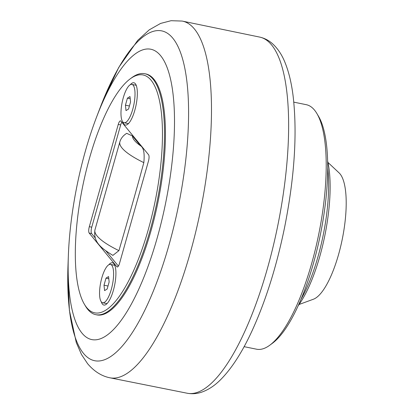 <?xml version="1.0" encoding="UTF-8"?>
<svg xmlns="http://www.w3.org/2000/svg" width="414" height="414" viewBox="0 0 414 414"><rect width="100%" height="100%" fill="white"/><g stroke="black" fill="none" stroke-linecap="round" stroke-linejoin="round"><path stroke-width="0.62" d="M105.994 278.167L108.566 276.568L109.141 281.996L107.154 289.024L104.587 290.623L104.007 285.199L105.994 278.167L108.794 278.736M108.007 286.012L104.007 285.199M101.839 277.835A19.572 5.962 101.5 0 1 110.471 264.417A19.572 5.962 101.5 0 1 111.314 289.355A19.572 5.962 101.5 0 1 102.677 302.774A19.572 5.962 101.5 0 1 101.839 277.835M110.471 264.417L113.943 265.12A19.572 5.962 101.5 0 1 114.911 265.633M107.242 303.39A19.572 5.962 101.5 0 1 106.144 303.478L102.677 302.774M127.419 98.154L129.986 96.55L130.565 101.979L128.578 109.006L126.011 110.605L125.432 105.182L127.419 98.154L130.219 98.723M129.427 105.994L125.432 105.182M123.263 97.818A19.572 5.962 101.5 0 1 131.895 84.399A19.572 5.962 101.5 0 1 132.734 109.337A19.572 5.962 101.5 0 1 124.102 122.761A19.572 5.962 101.5 0 1 123.263 97.818M131.895 84.399L135.368 85.103A19.572 5.962 101.5 0 1 136.335 85.615M128.661 123.372A19.572 5.962 101.5 0 1 127.569 123.465L124.102 122.761M121.819 122.213A5.196 1.584 -78.5 0 0 120.681 124.919L91.748 227.172L89.32 226.681L118.259 124.428A5.196 1.584 -78.5 0 1 120.552 120.862A5.196 1.584 -78.5 0 1 120.893 121.09L148.574 154.748A5.196 1.584 -78.5 0 1 148.455 161.144L119.522 263.397A5.196 1.584 -78.5 0 1 117.224 266.963A5.196 1.584 -78.5 0 1 116.883 266.74L89.201 233.077L91.629 233.574L95.194 237.905M105.777 250.775L118.383 266.104M89.32 226.681A5.196 1.584 -78.5 0 0 89.201 233.077M91.748 227.172A5.196 1.584 -78.5 0 0 91.629 233.574M84.389 304.254L85.403 305.967A122.937 37.462 -78.5 0 0 95.862 314.687A122.937 37.462 -78.5 0 0 150.101 230.391A122.937 37.462 -78.5 0 0 144.828 73.733A122.937 37.462 -78.5 0 0 131.792 77.677L130.193 78.862A121.38 36.991 101.5 0 1 161.222 111.371A121.38 36.991 101.5 0 1 148.269 229.641A121.38 36.991 101.5 0 1 84.389 304.254A121.38 36.991 101.5 0 1 82.64 186.548A121.38 36.991 101.5 0 1 130.193 78.862M144.828 73.733L145.795 73.93A122.937 37.462 101.5 0 1 158.029 201.866A122.937 37.462 101.5 0 1 96.829 314.883L95.862 314.687M108.851 264.748A21.575 6.572 101.5 0 1 113.897 263.713A21.575 6.572 101.5 0 1 114.305 264.308A21.575 6.572 101.5 0 1 114.621 285.23A21.575 6.572 101.5 0 1 106.165 304.368A21.575 6.572 101.5 0 1 102.46 304.13A21.575 6.572 101.5 0 1 101.316 301.837M130.275 84.73A21.575 6.572 101.5 0 1 135.316 83.695A21.575 6.572 101.5 0 1 135.73 84.296A21.575 6.572 101.5 0 1 136.04 105.213A21.575 6.572 101.5 0 1 127.59 124.355A21.575 6.572 101.5 0 1 123.879 124.112A21.575 6.572 101.5 0 1 122.735 121.819M132.449 135.952L126.7 133.334C123.206 135.507 120.935 138.317 119.889 141.764A74.95 17.15 15.8 0 0 143.824 162.635C144.771 153.201 143.658 147.57 140.491 145.738L132.449 135.952A64.558 14.769 -164.2 0 0 140.491 145.738M118.921 250.636A74.95 17.15 -164.2 0 1 94.946 229.899C93.124 242.293 101.151 248.053 112.872 255.391L118.921 250.636C127.471 221.604 135.766 192.272 143.824 162.635M299.068 304.492L313.45 299.208A65.567 19.981 -78.5 0 0 341.866 241.129A65.567 19.981 -78.5 0 0 340.044 173.906A65.567 19.981 -78.5 0 0 339.118 172.912L327.94 162.433M298.225 305.672A88.368 26.931 -78.5 0 0 327.619 161.02M327.697 167.965A90.971 27.722 101.5 0 1 301.009 299.306M269.804 345.198L272.474 343.227A122.161 37.229 -78.5 0 0 320.332 234.852A122.161 37.229 -78.5 0 0 318.573 116.391L316.886 113.534A124.759 38.021 101.5 0 1 318.682 234.515A124.759 38.021 101.5 0 1 269.804 345.198A124.759 38.021 101.5 0 1 256.582 349.204L244.11 346.668M293.8 102.149L306.272 104.685A124.759 38.021 101.5 0 1 314.495 110.083A124.759 38.021 101.5 0 1 316.886 113.534M85.455 150.799A148.15 45.147 -78.5 0 0 68.357 255.712A148.15 45.147 -78.5 0 0 97.657 339.558A148.15 45.147 -78.5 0 0 157.175 238.009A148.15 45.147 -78.5 0 0 164.813 62.281A148.15 45.147 -78.5 0 0 96.488 117.291A148.15 45.147 -78.5 0 0 85.455 150.799M117.628 266.89L116.883 266.74M118.259 124.428L120.681 124.919M259.909 37.136A181.725 55.378 101.5 0 1 277.659 226.179A181.725 55.378 101.5 0 1 187.532 393.3L109.684 377.749A181.989 55.46 -78.5 0 0 200.5 210.498A181.989 55.46 -78.5 0 0 182.17 21.067L259.909 37.136C264.624 38.248 268.805 40.427 272.448 43.667C277.846 48.578 282.11 55.046 285.241 63.078C288.9 72.243 291.528 83.255 293.122 96.105C297.387 133.215 294.577 176.799 284.703 226.851C276.64 266.29 265.705 301.061 251.893 331.164C242.18 352.179 231.856 368.243 220.921 379.364C214.892 385.532 208.428 389.812 201.53 392.208C196.94 393.745 192.272 394.107 187.532 393.3M96.488 117.291L99.955 108.194A168.307 51.289 101.5 0 1 177.58 45.7A168.307 51.289 101.5 0 1 168.902 245.336A168.307 51.289 101.5 0 1 83.55 353.452A168.307 51.289 101.5 0 1 67.999 265.441L68.357 255.712M94.946 229.899L119.889 141.764M101.839 103.35L118.756 67.404L137.676 40.417L149.226 29.86L160.606 23.422L171.085 20.7L182.17 21.067M67.844 270.642L69.386 310.334L76.274 342.564L81.486 354.508L87.613 363.704C94.107 371.353 101.466 376.036 109.684 377.749"/></g></svg>
